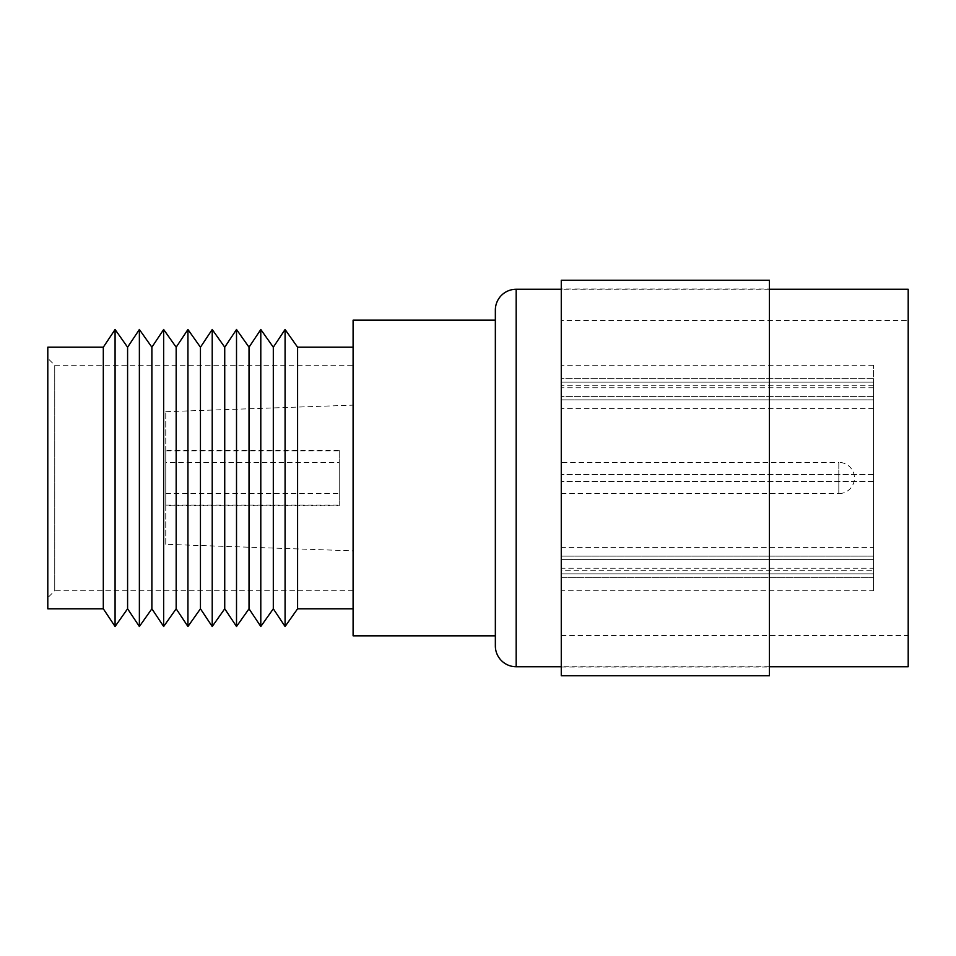 <?xml version="1.0" encoding="UTF-8"?>
<svg xmlns="http://www.w3.org/2000/svg" width="956" height="956" viewBox="0 0 956 956"><rect width="100%" height="100%" fill="white"/><g stroke="black" fill="none" stroke-linecap="round" stroke-linejoin="round"><path stroke-width="0.72" stroke-dasharray="4.78 3.58" d="M561.268 288.975L561.268 667.025L561.268 288.975L769.425 288.975L769.425 667.025L769.425 288.975M561.268 667.025L769.425 667.025M769.425 675.749L769.425 280.251M561.268 675.749L561.268 280.251M353.099 365.252L353.099 590.748L353.099 365.252L54.743 365.252L54.743 590.748L47.8 597.691L47.8 358.309L47.8 597.691M353.099 590.748L54.743 590.748L54.743 365.252L47.8 358.309M165.758 462.393L165.758 493.607L165.758 462.393L339.225 462.393L339.225 493.607L339.225 462.393M165.758 493.607L339.225 493.607M165.758 450.933L165.758 505.067L165.758 450.933L339.225 450.933L339.225 505.067L339.225 450.933M165.758 505.067L339.225 505.067M339.225 505.76L339.225 450.24L339.225 505.76L165.758 505.76L165.758 450.24L165.758 505.76M339.225 450.24L165.758 450.24M165.758 544.311L165.758 411.689L165.758 544.311L353.099 550.859L353.099 405.141L353.099 550.859M165.758 411.689L353.099 405.141M353.099 608.793L353.099 347.207L353.099 608.793M495.351 635.86L495.351 320.14L495.351 635.86M769.425 289.262L561.268 289.262M769.425 666.738L561.268 666.738M561.268 320.487L561.268 635.513L561.268 320.487L908.2 320.487L908.2 635.513L908.2 320.487M561.268 635.513L908.2 635.513M873.509 590.748L873.509 559.595L561.268 559.595L561.268 577.34L873.509 577.34L873.509 590.748L561.268 590.748L561.268 559.595L873.509 559.595L873.509 570.29L561.268 570.29L561.268 559.595L561.268 570.29M873.509 568.199L873.509 387.801L873.509 568.199L561.268 568.199L561.268 387.801L561.268 568.199M873.509 387.801L561.268 387.801M873.509 547.382L873.509 408.618L873.509 547.382L561.268 547.382L561.268 408.618L561.268 547.382M873.509 408.618L561.268 408.618M561.268 493.607L838.818 493.607L838.818 478L838.818 493.607A15.607 15.607 0 0 0 854.425 478A15.607 15.607 0 0 0 838.818 462.393L838.818 478L838.818 462.393L561.268 462.393L561.268 493.607L561.268 462.393M249.026 608.793L249.026 347.207M260.797 626.491L260.797 329.509M273.308 608.793L273.308 347.207M47.8 347.207L47.8 608.793M103.308 608.793L103.308 347.207M115.079 626.491L115.079 329.509M127.59 608.793L127.59 347.207M139.373 626.491L139.373 329.509M151.885 608.793L151.885 347.207M163.655 626.491L163.655 329.509M176.167 608.793L176.167 347.207M187.938 626.491L187.938 329.509M200.449 608.793L200.449 347.207M212.22 626.491L212.22 329.509M224.732 608.793L224.732 347.207M236.514 626.491L236.514 329.509M285.079 626.491L285.079 329.509M297.591 608.793L297.591 347.207M873.509 399.871L873.509 474.535L873.509 399.871L561.268 399.871L561.268 474.535L561.268 382.137L873.509 382.137L873.509 474.535L873.509 382.137L561.268 382.137L561.268 399.871L873.509 399.871M873.509 556.129L873.509 481.466L873.509 556.129L561.268 556.129L561.268 481.466L561.268 573.863L873.509 573.863L873.509 481.466L873.509 573.863L561.268 573.863L561.268 556.129L873.509 556.129M873.509 396.405L873.509 378.66L873.509 396.405L873.509 385.71L873.509 396.405L561.268 396.405L561.268 378.66L873.509 378.66L873.509 365.252L873.509 378.66L561.268 378.66L561.268 396.405L873.509 396.405M873.509 570.29L873.509 559.595L873.509 577.34L561.268 577.34L561.268 590.748M873.509 474.535L561.268 474.535L873.509 474.535M561.268 399.871L561.268 474.535L561.268 399.871M873.509 481.466L561.268 481.466L873.509 481.466M561.268 556.129L561.268 481.466L561.268 556.129M561.268 396.405L561.268 385.71L561.268 396.405M561.268 378.66L561.268 365.252L561.268 378.66M908.2 666.738L908.2 289.262M495.351 310.079L495.351 645.921M353.099 320.14L353.099 635.86M516.168 666.738L516.168 289.262M873.509 385.71L561.268 385.71M873.509 365.252L561.268 365.252"/><path stroke-width="1.43" d="M561.268 280.251L561.268 675.749L769.425 675.749L769.425 280.251L561.268 280.251M353.099 347.207L297.591 347.207L297.591 608.793L353.099 608.793M495.351 635.86L353.099 635.86L353.099 320.14L495.351 320.14M495.351 645.921L495.351 310.079A20.817 20.817 0 0 1 516.168 289.262L516.168 666.738A20.817 20.817 0 0 1 495.351 645.921M769.425 289.262L908.2 289.262L908.2 666.738L769.425 666.738M561.268 289.262L516.168 289.262M561.268 666.738L516.168 666.738M297.591 347.207L285.079 329.509L285.079 626.491L297.591 608.793M285.079 329.509L273.308 347.207L273.308 608.793L285.079 626.491M249.026 347.207L249.026 608.793L236.514 626.491L236.514 329.509L249.026 347.207L260.797 329.509L260.797 626.491L273.308 608.793M236.514 329.509L224.732 347.207L224.732 608.793L236.514 626.491M224.732 347.207L212.22 329.509L212.22 626.491L224.732 608.793M212.22 329.509L200.449 347.207L200.449 608.793L212.22 626.491M200.449 347.207L187.938 329.509L187.938 626.491L200.449 608.793M187.938 329.509L176.167 347.207L176.167 608.793L187.938 626.491M176.167 347.207L163.655 329.509L163.655 626.491L176.167 608.793M163.655 329.509L151.885 347.207L151.885 608.793L163.655 626.491M151.885 347.207L139.373 329.509L139.373 626.491L151.885 608.793M139.373 329.509L127.59 347.207L127.59 608.793L139.373 626.491M127.59 347.207L115.079 329.509L115.079 626.491L127.59 608.793M103.308 608.793L47.8 608.793L47.8 347.207L103.308 347.207L103.308 608.793L115.079 626.491M103.308 347.207L115.079 329.509M273.308 347.207L260.797 329.509M249.026 608.793L260.797 626.491"/></g></svg>
